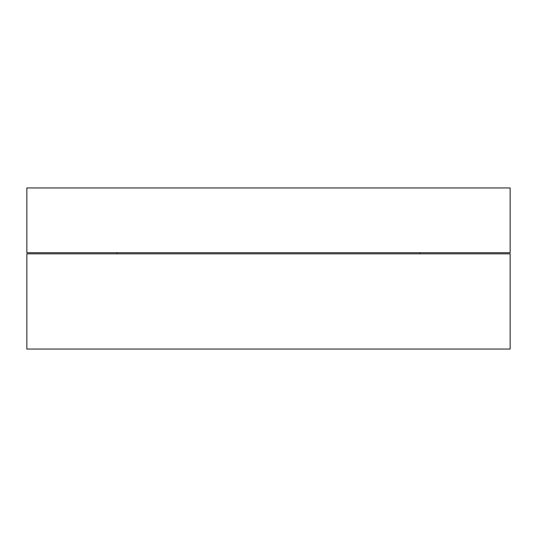 <?xml version="1.0" encoding="UTF-8"?>
<svg xmlns="http://www.w3.org/2000/svg" width="537" height="537" viewBox="0 0 537 537"><rect width="100%" height="100%" fill="white"/><g stroke="black" fill="none" stroke-linecap="round" stroke-linejoin="round"><path stroke-width="0.81" d="M420.095 252.712L420.095 253.84M116.905 253.84L116.905 252.712M26.85 187.95L510.15 187.95L510.15 252.712L26.85 252.712L26.85 187.95M510.15 349.05L26.85 349.05L26.85 253.84L510.15 253.84L510.15 349.05"/></g></svg>
